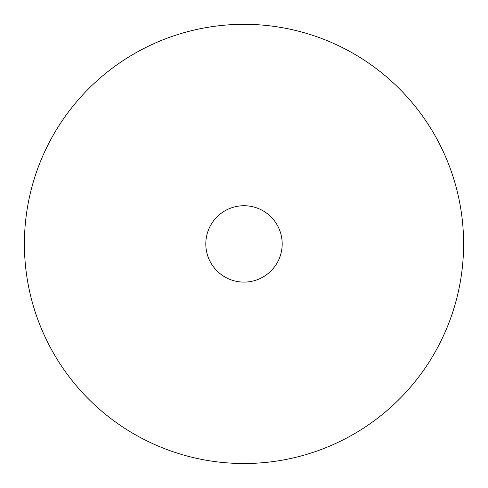<?xml version="1.0" encoding="UTF-8"?>
<svg xmlns="http://www.w3.org/2000/svg" width="488" height="488" viewBox="0 0 488 488"><rect width="100%" height="100%" fill="white"/><g stroke="black" fill="none" stroke-linecap="round" stroke-linejoin="round"><path stroke-width="0.73" d="M248.508 281.838A38.192 38.192 0 0 1 205.808 243.915A38.192 38.192 0 0 1 239.486 205.991A38.192 38.192 0 0 1 281.924 239.401A38.192 38.192 0 0 1 248.508 281.838A38.192 38.192 0 0 1 205.808 243.915M24.4 243.915A219.6 219.6 0 0 1 448.197 163.12A219.6 219.6 0 0 1 463.6 243.915A219.6 219.6 42.8 0 1 261.233 462.837A219.6 219.6 122 0 1 39.803 324.703A219.6 219.6 -10.8 0 1 24.4 243.915"/></g></svg>
